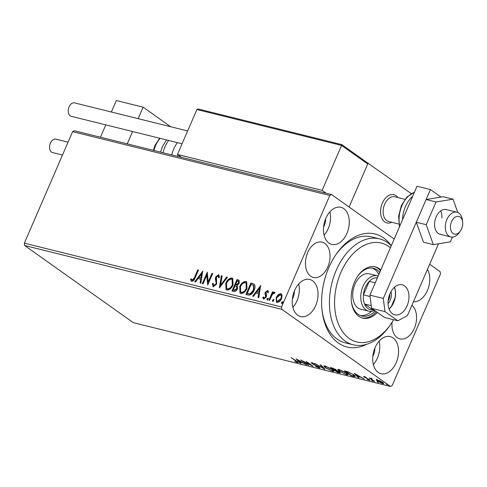 <?xml version="1.0" encoding="UTF-8"?>
<svg xmlns="http://www.w3.org/2000/svg" width="487" height="487" viewBox="0 0 487 487"><rect width="100%" height="100%" fill="white"/><g stroke="black" fill="none" stroke-linecap="round" stroke-linejoin="round"><path stroke-width="0.73" d="M307.681 252.65A18.196 11.852 103.9 0 0 313.36 277.45A18.196 11.852 103.9 0 0 327.8 266.937A18.196 11.852 103.9 0 0 322.12 242.136A18.196 11.852 103.9 0 0 307.681 252.65M392.084 322.211A18.196 11.852 103.9 0 0 399.876 338.879A18.196 11.852 103.9 0 0 414.315 328.366A18.196 11.852 103.9 0 0 411.929 305.264M366.766 344.266A58.221 37.931 -76.1 0 1 322.199 311.601A58.221 37.931 -76.1 0 1 328.804 267.649A58.221 37.931 -76.1 0 1 336.56 253.721A58.221 37.931 -76.1 0 1 391.225 245.673M322.077 310.59A54.581 35.563 103.9 0 0 345.18 342.818L353.215 344.808A54.581 35.563 -76.1 0 1 335.159 329.121A54.581 35.563 -76.1 0 1 337.753 266.986A54.581 35.563 -76.1 0 1 379.501 238.861A54.581 35.563 -76.1 0 1 391.292 245.74M325.809 218.359A19.103 12.449 103.9 0 0 331.769 244.395A19.103 12.449 103.9 0 0 346.933 233.358A19.103 12.449 103.9 0 0 340.973 207.316A19.103 12.449 103.9 0 0 325.809 218.359M324.092 235.221A19.103 12.449 103.9 0 0 328.183 228.701A19.103 12.449 103.9 0 0 329.894 211.839M375.063 347.657A19.103 12.449 103.9 0 0 381.029 373.699A19.103 12.449 103.9 0 0 396.193 362.657A19.103 12.449 103.9 0 0 390.227 336.614A19.103 12.449 103.9 0 0 375.063 347.657M373.352 364.519A19.103 12.449 103.9 0 0 377.437 358.006A19.103 12.449 103.9 0 0 379.148 341.137M413.451 301.745A19.103 12.449 103.9 0 0 427.416 290.502A19.103 12.449 103.9 0 0 427.458 269.372M294.586 290.514A19.103 12.449 103.9 0 0 300.546 316.556A19.103 12.449 103.9 0 0 315.71 305.513A19.103 12.449 103.9 0 0 309.744 279.471A19.103 12.449 103.9 0 0 294.586 290.514M292.87 307.376A19.103 12.449 103.9 0 0 296.954 300.863A19.103 12.449 103.9 0 0 298.671 283.994M292.346 299.225A11.828 7.707 103.9 0 0 292.93 298.001A11.828 7.707 103.9 0 0 294.398 290.958M372.823 356.368A11.828 7.707 103.9 0 0 373.413 355.145A11.828 7.707 103.9 0 0 374.874 348.102M323.569 227.07A11.828 7.707 103.9 0 0 324.159 225.846A11.828 7.707 103.9 0 0 325.62 218.803M376.341 379.793L380.14 380.95L382.666 382.423L383.774 383.653L382.672 383.653L377.382 381.114L376.262 379.872M374.406 381.558L369.262 377.906L370.741 378.618L371.873 378.594L371.745 379.282L374.521 381.303M370.887 378.283L370.741 378.618L371.149 378.332M371.751 378.539L371.745 379.282M364.173 376.597L366.297 377.468L364.848 377.06L364.848 377.376L368.373 379.05L370.017 380.347L367.192 379.489L368.659 379.878L368.714 379.513L363.582 376.597M364.94 376.859L364.848 377.376M368.659 379.878L368.805 379.288M353.629 376.402L351.45 375.861L344.406 370.863L348.308 371.946L353.787 374.856L355.376 376.512L353.629 376.402L353.775 376.055M337.503 372.403L330.46 367.399L335.689 369.505L336.31 370.351L339.591 371.995L340.401 372.896L337.503 372.403L337.631 372.098M324.878 369.268L314.833 363.521L323.24 368.075L320.178 364.848L320.963 365.043L324.908 369.201M308.533 365.213L300.765 360.033L310.706 364.927L306.177 361.378L313.22 366.376L303.291 361.494L308.533 365.213M296.772 362.048L295.956 361.007L291.269 357.677L296.747 361.232C298.312 362.212 298.568 362.657 297.502 362.559L294.738 361.251L296.772 362.048L297.441 361.378M298.257 362.572L297.502 362.559L297.752 361.975M24.35 243.165L281.541 306.974L281.839 309.33L390.483 386.477L133.298 322.668L24.648 245.521L24.35 243.165L72.606 131.654L74.322 130.729L331.513 194.538L394.19 239.038M281.839 309.33L24.648 245.521M296.199 358.901L306.366 364.678L302.36 362.638L299.73 361.987L301.021 363.351L300.236 363.156L296.199 358.901M319.113 367.922L315.466 366.309L318.34 367.399L318.455 366.875L313.171 364.282L311.041 362.687L314.76 363.972L312.471 363.186L312.417 363.588L319.186 367.058L319.941 367.91L319.113 367.922L319.399 367.265L319.022 367.161M318.34 367.399L318.553 366.65M312.581 362.943L312.417 363.588M325.359 367.776L323.758 366.035L325.188 366.011L332.536 369.542L334.1 371.264L332.645 371.277L325.359 367.776L325.48 367.496M339.299 371.234L337.704 369.493L339.129 369.469L346.482 372.999L348.041 374.722L346.592 374.74L339.421 370.96M354.14 373.279L364.313 379.05L360.307 377.017L357.671 376.36L358.962 377.723L358.182 377.528L354.14 373.279M371.733 380.396L372.817 381.205L371.642 380.371M377.261 381.765L378.344 382.575L377.169 381.741M386.276 384.006L387.36 384.815L386.191 383.981M429.68 264.24L440.163 271.679L440.455 274.035L392.199 385.552L390.483 386.477M276.634 302.25L276.634 297.691L278.619 294.891L281.169 293.984L282.107 295.566L281.516 298.72C280.506 301.106 279.002 302.324 277.006 302.384L276.421 302.123L276.232 297.411L278.217 294.605L280.768 293.698L281.316 293.947M268.897 300.205L272.525 291.816L273.244 291.999L272.714 293.235L274.565 292.163L274.991 292.584L274.26 293.393L273.998 293.162L272.196 294.714L269.615 300.388L268.897 300.205M264.112 298.068L264.471 298.318L265.939 297.186L266.109 296.346L265.342 293.929L265.665 292.577L267.99 290.715L267.588 290.429L268.465 291.969L267.734 292.584L267.193 291.476L266.005 292.431L266.596 295.682L266.273 297.033L263.704 299.085L262.712 297.581L263.461 296.906L264.07 298.032L265.531 296.9L265.707 296.059L264.934 293.643L265.263 292.291L267.85 290.55M268.136 292.87L267.193 291.476M263.704 299.085L263.327 298.915M248.114 295.049L245.935 294.513L250.902 283.032L254.372 284.353C255.334 286.021 255.255 288.018 254.123 290.349C252.802 293.685 250.793 295.256 248.114 295.049M231.989 291.049L236.956 279.575L239.08 280.238L239.214 283.282L237.279 285.504L237.486 288.809C236.658 290.702 235.446 291.603 233.863 291.518L231.989 291.049M219.369 287.92L221.329 275.697L222.115 275.892L220.623 285.163L226.674 277.018L227.459 277.213L219.369 287.92M203.018 283.866L202.294 283.684L207.261 272.203L208.247 281.93L211.955 273.365L212.673 273.548L207.706 285.029L206.713 275.325L203.018 283.866M191.677 281.376L190.478 279.611L191.227 278.82L192.182 280.195L194.459 277.487L197.765 269.847L198.489 270.029L195.135 277.779C194.52 279.934 193.369 281.133 191.677 281.376L191.275 281.188M191.781 279.915L192.584 280.482L192.182 280.195L192.584 280.482L194.867 277.773L198.166 270.133L197.765 269.847M281.541 306.974L329.796 195.464L72.606 131.654M202.695 271.07L200.851 283.324L200.066 283.13L200.699 279.215L198.063 278.558L195.506 281.997L194.721 281.803L202.805 271.149M213.294 286.74L212.271 283.708L213.105 283.27L213.75 285.546L215.899 283.927L216.155 282.74L215.339 278.783L215.729 276.945L218.566 274.68L219.534 277.073L218.663 277.639L218.042 275.855L216.472 277.079L216.618 284.122L213.294 286.74L212.874 286.551M214.152 285.832L216.307 284.213L216.557 283.026L215.747 279.069L216.131 277.231L218.967 274.966L218.566 274.68L218.907 274.838M218.669 276.245L218.042 275.855M225.798 283.215C227.161 279.928 229.225 278.193 231.989 278.016L232.762 278.357L233.03 284.95C231.66 288.237 229.59 289.954 226.826 290.094L226.065 289.753L225.798 283.215L226.199 283.501C227.563 280.214 229.627 278.479 232.39 278.302L231.989 278.016M239.738 286.673C241.102 283.385 243.171 281.65 245.935 281.474L246.708 281.815L246.976 288.407C245.606 291.701 243.537 293.418 240.767 293.558L240.012 293.211L239.738 286.673L240.14 286.959C241.509 283.671 243.573 281.936 246.337 281.76L245.935 281.474M260.636 285.449L258.798 297.703L258.013 297.508L258.64 293.588L256.004 292.937L253.453 296.376L252.668 296.181L260.752 285.528M268.203 298.184L268.16 299.128L267.15 299.937L266.961 298.829L268.112 298.087M273.731 299.554L273.694 300.503L272.677 301.307L272.489 300.205L273.639 299.456M282.746 301.794L282.71 302.737L281.693 303.547L281.504 302.439L282.655 301.697M331.513 194.538L329.796 195.464M379.501 238.861L371.465 236.865A54.581 35.563 103.9 0 0 335.975 254.561M191.482 281.309L190.478 279.611M190.88 279.897L191.434 279.313M200.498 283.239L201.101 279.501L200.699 279.215M195.238 281.936L202.683 271.91M198.879 277.456L201.301 278.247L201.959 274.138L201.557 273.852L198.879 277.456L200.9 277.961L201.557 273.852M201.301 278.247L200.9 277.961M202.769 283.799L207.474 272.933M211.955 273.365L212.356 273.651L208.649 282.216L208.247 281.93M207.888 284.609L207.115 275.605L206.713 275.325M213.093 286.673L212.673 283.994L212.271 283.708M212.673 283.994L213.075 283.781M216.307 284.213L215.899 283.927M216.557 283.026L216.155 282.74M215.747 279.069L215.339 278.783M216.131 277.231L215.729 276.945M219.065 277.925L218.444 276.141M219.899 287.397L221.731 275.983L221.329 275.697M221.731 275.983L222.084 276.068M226.674 277.018L227.076 277.304L221.025 285.449L220.623 285.163M232.39 278.302L232.963 278.515M226.278 289.887L226.199 283.501M226.936 288.779L227.709 289.199C229.949 289.095 231.611 287.714 232.713 285.053L232.256 279.611M232.311 284.767L232.074 279.459L231.514 279.197C229.28 279.349 227.612 280.743 226.516 283.391L226.717 288.645L227.307 288.913C229.541 288.809 231.209 287.427 232.311 284.767L232.713 285.053M227.709 289.199L227.307 288.913M232.463 291.171L237.358 279.855L236.956 279.575M237.358 279.855L239.257 280.39M236.919 286.581L235.069 285.784L233.218 290.051L234.448 290.544L237.169 288.913L236.84 286.52M238.886 283.41L237.918 281.115L237.169 280.926L235.574 284.609L236.347 284.986L238.886 283.41L238.32 281.401M237.918 281.115L238.545 281.474M236.347 284.986L235.945 284.7L238.484 283.124M235.574 284.609L235.945 284.7M237.169 288.913L236.767 288.627L236.475 286.259L236.877 286.545M234.448 290.544L234.046 290.258L236.767 288.627M233.218 290.051L234.046 290.258M246.337 281.76L246.903 281.973M240.225 293.344L240.14 286.959M240.882 292.237L241.655 292.657C243.89 292.553 245.558 291.171 246.659 288.511L246.203 283.069M246.258 288.225L246.02 282.917L245.454 282.661C243.226 282.807 241.558 284.207 240.462 286.849L240.663 292.103L241.254 292.37C243.488 292.267 245.156 290.891 246.258 288.225L246.659 288.511M241.655 292.657L241.254 292.37M246.41 294.629L251.304 283.318L250.902 283.032M251.304 283.318L254.251 284.225M253.928 285.625L251.115 284.39L247.165 293.515L250.397 294.178L253.806 290.453L253.928 285.625L253.343 285.193L253.745 285.479M253.806 290.453L253.404 290.167L253.52 285.339M250.397 294.178L249.995 293.892L253.404 290.167M247.165 293.515L249.995 293.892M258.445 297.612L259.041 293.874L258.64 293.588M253.185 296.309L260.63 286.289M256.826 291.835L259.242 292.62L259.9 288.517L259.498 288.231L256.826 291.835L258.841 292.334L259.498 288.231M259.242 292.62L258.841 292.334M263.534 299.03L262.712 297.581M263.114 297.861L263.558 297.46M265.939 297.186L265.531 296.9M266.109 296.346L265.707 296.059M265.719 295.286L265.312 295M265.342 293.929L264.934 293.643M265.665 292.577L265.263 292.291M267.552 300.223L266.961 298.829M267.363 299.115L268.38 298.312M269.372 300.327L272.927 292.103L272.525 291.816M274.966 292.45L273.116 293.521L272.714 293.235M273.079 301.593L272.489 300.205M272.89 300.491L273.907 299.682M278.619 294.891L278.217 294.605M281.169 293.984L281.51 294.105M276.634 297.691L276.232 297.411M277.28 301.295L277.852 301.636L281.2 298.835C281.997 297.064 281.839 295.792 280.719 295.019M281.2 298.835L280.792 298.549C281.596 296.778 281.437 295.506 280.317 294.732L280.871 295.067M277.852 301.636L277.45 301.356L280.792 298.549M280.317 294.732L276.951 297.594C276.147 299.359 276.312 300.613 277.45 301.356L277.073 301.185L277.474 301.471M282.095 303.833L281.504 302.439M281.912 302.725L282.923 301.916M297.594 361.853L297.277 361.756M299.858 361.683L299.73 361.987M300.424 362.724L300.236 363.156M301.331 362.048L297.959 360.118L299.316 361.549L301.416 361.847M312.179 362.888L311.729 363.43M323.429 367.642L323.24 368.075M324.823 366.492L324.202 365.859M333.954 370.784L333.126 370.668M332.816 370.881L332.645 371.277M331.811 369.359L325.943 366.528L324.792 366.559L326.077 367.953L331.897 370.759L333.096 370.741L331.915 369.122M339.963 372.281L339.378 372.865M336.042 369.773L335.586 369.657M332.651 368.275L331.903 368.093L334.161 369.694L335.488 369.883L332.767 368.014M335.251 370.297L338.325 372.275C339.488 372.567 339.664 372.415 338.867 371.818L335.251 370.297L335.409 369.931M335.019 369.895L334.886 370.211M338.97 371.593L339.372 372.372L339.652 371.715M338.769 369.95L338.148 369.323M347.901 374.241L347.073 374.132M346.762 374.339L346.592 374.74M345.758 372.823L339.883 369.992L338.739 370.017L340.023 371.411L345.843 374.223L347.042 374.199L345.861 372.579M355.133 375.982L354.353 375.848M345.977 371.252L345.849 371.551L351.444 375.526L353.97 376.074L354.591 375.307M348.698 372.092L345.849 371.551M353.166 374.436L348.595 372.324M353.97 376.074L353.063 374.673M358.365 377.096L358.182 377.528M359.272 376.427L355.9 374.497L357.257 375.927L359.363 376.226M369.603 379.817L369.371 380.347M364.392 376.658L364.148 377.218M371.429 378.582L371.033 378.308M383.494 383.099L382.959 382.995L382.672 383.653M377.662 380.457L376.536 379.336M381.954 382.246L377.23 380.329L378.107 381.297L382.039 383.202L382.825 383.19L382.052 382.015M391.804 222.285A14.555 9.484 -76.1 0 1 386.909 222.949A14.555 9.484 -76.1 0 1 382.368 203.109A14.555 9.484 -76.1 0 1 393.916 194.697A14.555 9.484 -76.1 0 1 397.94 197.564A14.555 9.484 -76.1 0 0 397.374 196.864A14.555 9.484 -76.1 0 0 393.916 194.697A14.555 9.484 -76.1 0 0 382.149 203.633A14.555 9.484 -76.1 0 0 383.452 220.781A14.555 9.484 -76.1 0 0 386.909 222.949A14.555 9.484 -76.1 0 0 391.804 222.285M411.247 193.601L367.387 162.816M368.16 163.005L349.106 207.03L367.734 163.991L341.576 145.418L322.132 190.35L326.156 193.205M170.663 126.73L143.117 107.17L138.144 118.664M111.353 112.016L116.326 100.523L143.117 107.17M132.574 131.527L127.241 143.854M105.782 124.879L100.45 137.212M452.234 232.713A9.095 5.929 103.9 0 0 460.404 230.984A9.095 5.929 103.9 0 0 462.65 221.944A9.095 5.929 103.9 0 0 460.939 217.762A9.095 5.929 103.9 0 0 452.234 220.325A9.095 5.929 103.9 0 0 452.234 232.713M460.404 230.984L459.253 232.622A12.735 8.297 -76.1 0 1 450.84 236.938A12.735 8.297 -76.1 0 1 447.815 235.038A12.735 8.297 -76.1 0 1 446.67 220.039A12.735 8.297 -76.1 0 1 456.976 212.216A12.735 8.297 -76.1 0 1 460.002 214.11A12.735 8.297 -76.1 0 1 462.394 219.96L462.65 221.944M404.977 199.311L394.823 196.791A12.735 8.297 103.9 0 0 384.517 204.613A12.735 8.297 103.9 0 0 385.661 219.619A12.735 8.297 103.9 0 0 388.687 221.512L398.847 224.032M196.906 109.526L341.576 145.418L341.837 144.633L198.379 109.045L196.906 109.526L177.463 154.458L322.132 190.35M181.487 157.313L177.463 154.458M341.837 144.633L367.125 162.591L367.734 163.991M177.524 156.333A14.555 9.484 -76.1 0 1 177.944 154.799M171.771 154.903A23.65 15.407 -76.1 0 1 173.725 149.022A23.65 15.407 -76.1 0 1 177.396 142.648M62.488 155.03L52.584 152.577A6.915 4.505 -76.1 0 1 50.429 143.148A6.915 4.505 -76.1 0 1 55.914 139.154L68.058 142.167M182.071 143.805L71.218 116.302A6.915 4.505 -76.1 0 1 70.189 115.827A6.915 4.505 -76.1 0 1 68.752 107.682A6.915 4.505 -76.1 0 1 74.548 102.885L187.635 130.942M456.976 212.216L446.256 209.556A12.735 8.297 103.9 0 0 434.611 223.326A12.735 8.297 103.9 0 0 440.126 234.277L450.84 236.938M457.798 212.49L453.026 199.189L436.035 201.983L426.204 224.708L433.357 244.638L450.347 241.85L452.405 237.09M453.026 199.189L443.115 196.73L426.125 199.524L416.288 222.249L423.447 242.179L433.357 244.638M436.035 201.983L426.125 199.524M426.204 224.708L416.288 222.249M441.861 218.048A12.735 8.297 103.9 0 0 440.65 210.944M389.095 309.087A15.462 10.075 103.9 0 0 393.66 302.561A15.462 10.075 103.9 0 0 394.525 287.214M389.953 293.74A15.462 10.075 103.9 0 0 394.78 314.821A15.462 10.075 103.9 0 0 407.059 305.885A15.462 10.075 103.9 0 0 402.232 284.804A15.462 10.075 103.9 0 0 389.953 293.74M441.015 197.077L430.435 189.565L383.312 298.458L384.974 311.637L397.849 320.781L407.455 315.6L438.531 243.792M384.974 311.637L371.575 308.314L384.45 317.457L397.849 320.781M371.575 308.314L369.919 295.134L383.312 298.458M430.435 189.565L417.036 186.241L369.919 295.134M390.422 247.749A50.94 33.189 103.9 0 0 345.971 262.828A50.94 33.189 103.9 0 0 339.914 327.301A50.94 33.189 103.9 0 0 390.422 324.689A50.94 33.189 103.9 0 0 393.587 319.728M377.437 275.837L369.402 273.846A18.196 11.852 103.9 0 0 355.486 283.221A18.196 11.852 103.9 0 0 354.615 303.931A18.196 11.852 103.9 0 0 360.636 309.16L368.671 311.156A18.196 11.852 -76.1 0 1 362.998 286.356A18.196 11.852 -76.1 0 1 377.437 275.837A18.196 11.852 -76.1 0 1 378.168 276.062M360.465 315.588A24.563 16.004 103.9 0 0 371.557 311.327M375.3 310.962A24.563 16.004 -76.1 0 1 361.78 316.008A24.563 16.004 -76.1 0 1 353.659 308.947A24.563 16.004 -76.1 0 1 351.395 301.55M380.816 269.95A26.383 17.191 103.9 0 0 375.392 266.894A26.383 17.191 103.9 0 0 355.212 280.494A26.383 17.191 103.9 0 0 353.958 310.523A26.383 17.191 103.9 0 0 362.681 318.102A26.383 17.191 103.9 0 0 377.419 312.465M362.018 317.92A26.383 17.191 103.9 0 0 376.427 311.759M390.422 324.689L389.271 326.32A54.581 35.563 -76.1 0 1 353.215 344.808M380.493 270.699A26.383 17.191 103.9 0 0 374.716 266.748M357.671 276.251A24.563 16.004 -76.1 0 1 373.614 268.331A24.563 16.004 -76.1 0 1 379.769 272.367M378.886 274.4A24.563 16.004 103.9 0 0 372.251 268.087M390.994 291.646A9.277 6.045 -76.1 0 1 390.239 300.132A9.277 6.045 -76.1 0 1 388.054 303.517M388.139 300.863A8.188 5.333 103.9 0 0 388.833 299.505A8.188 5.333 103.9 0 0 389.831 294.038M377.425 277.773A16.375 10.671 103.9 0 0 375.921 277.767A16.375 10.671 103.9 0 0 369.274 281.352A16.375 10.671 103.9 0 0 365.341 287.403A16.375 10.671 103.9 0 0 363.418 294.878A16.375 10.671 103.9 0 0 364.568 304.004L372.865 309.896L374.302 310.249M371.24 305.659L364.568 304.004A16.375 10.671 103.9 0 0 372.865 309.896M375.24 282.831L369.274 281.352L363.418 294.878L370.09 296.534M374.564 310.438A18.196 11.852 -76.1 0 1 368.671 311.156M389.04 308.947A15.28 9.959 103.9 0 0 391.341 306.402L394.975 298.001A15.28 9.959 103.9 0 0 395.298 290.952A15.28 9.959 103.9 0 0 394.409 287.312M391.341 306.402L389.43 308.764A16.375 10.671 -76.1 0 1 389.241 308.959M375.921 277.767L377.285 278.101M394.592 287.397A16.375 10.671 -76.1 0 1 395.219 290.355L395.298 290.952M194.867 277.773L194.459 277.487M216.155 280.902L215.753 280.615M238.685 280.189L238.283 279.903M252.723 283.671L252.321 283.385M248.346 293.99L247.938 293.704M168.642 140.475A23.65 15.407 103.9 0 0 164.971 146.849A23.65 15.407 103.9 0 0 163.017 152.735M160.168 138.375A20.016 13.039 103.9 0 0 155.645 145.461A20.016 13.039 103.9 0 0 153.983 150.489M402.548 219.722A23.65 15.407 -76.1 0 1 405.464 206.512A23.65 15.407 -76.1 0 1 412.666 196.346M414.382 192.383A23.65 15.407 103.9 0 0 401.982 205.648A23.65 15.407 103.9 0 0 399.772 226.145M191.963 280.098L192.365 280.384M232.074 279.459L232.482 279.745M226.717 288.645L227.125 288.931M246.02 282.917L246.422 283.203M240.663 292.103L241.065 292.389M274.096 293.211L274.498 293.497M318.924 367.393L319.21 366.735M312.051 363.18L312.337 362.523M333.096 370.741L333.376 370.083M324.792 366.559L325.079 365.901M335.488 369.883L335.774 369.225M347.042 374.199L347.322 373.547M338.739 370.017L339.025 369.359M364.568 377.066L364.854 376.408M369.03 379.878L369.316 379.221M371.35 378.77L371.63 378.113M382.825 383.19L383.111 382.538M377.23 380.329L377.516 379.671M166.493 139.939L162.317 146.812L160.558 152.121M159.663 138.247L154.982 145.455L153.368 150.337M399.468 226.845L398.597 216.405L401.318 205.642L406.974 196.985L414.461 192.195"/></g></svg>
